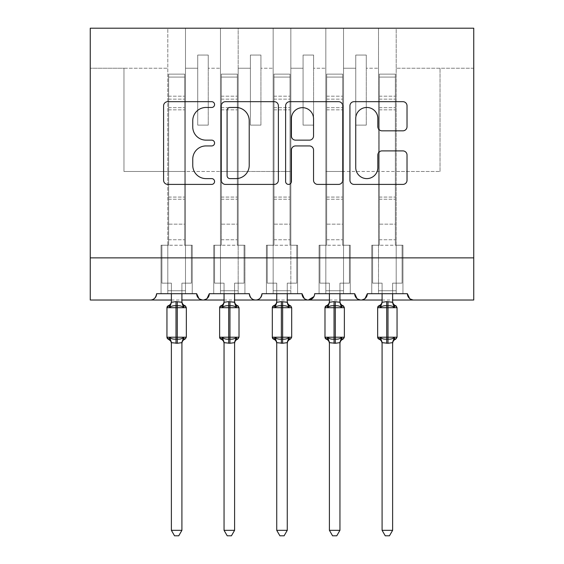 <?xml version="1.0" encoding="UTF-8"?>
<svg xmlns="http://www.w3.org/2000/svg" width="564" height="564" viewBox="0 0 564 564"><rect width="100%" height="100%" fill="white"/><g stroke="black" fill="none" stroke-linecap="round" stroke-linejoin="round"><path stroke-width="0.42" stroke-dasharray="2.82 2.11" d="M214.574 104.566A2.898 2.898 0 0 0 211.676 101.675L167.727 101.675A4.138 4.138 0 0 0 163.595 105.806L163.595 180.268A4.138 4.138 0 0 0 167.727 184.4L211.676 184.4A2.898 2.898 0 0 0 214.574 181.509A2.898 2.898 0 0 0 211.676 178.612L205.994 178.612A13.24 13.24 0 0 1 192.754 165.372L192.754 159.168A13.24 13.24 0 0 1 205.994 145.935L211.676 145.935A2.898 2.898 0 0 0 214.574 143.037A2.898 2.898 0 0 0 211.676 140.14L205.994 140.14A13.24 13.24 0 0 1 192.754 126.907L192.754 120.703A13.24 13.24 0 0 1 205.994 107.463L211.676 107.463A2.898 2.898 0 0 0 214.574 104.566M413.694 300.013L473.746 300.013L473.746 28.2L90.254 28.2L167.797 28.2L167.797 293.696L156.63 293.696L167.797 293.696L167.797 28.2L167.797 245.234L161.05 245.234L167.797 245.234L161.05 245.234L167.797 245.234L167.797 293.696L167.797 28.2L343.525 28.2L325.83 28.2L325.83 293.696L325.83 28.2L325.83 245.234L319.083 245.234L325.83 245.234L319.083 245.234L325.83 245.234L325.83 28.2L290.848 28.2L290.848 245.234L297.595 245.234L290.848 245.234L297.595 245.234L297.595 293.696L297.595 245.234L297.595 293.696L297.595 245.234L290.848 245.234L290.848 28.2L273.152 28.2L273.152 293.696L273.152 28.2L273.152 245.234L266.405 245.234L273.152 245.234L266.405 245.234L273.152 245.234L273.152 28.2L238.17 28.2L238.17 245.234L244.917 245.234L238.17 245.234L244.917 245.234L244.917 293.696L244.917 245.234L244.917 293.696L244.917 245.234L238.17 245.234L238.17 28.2L220.475 28.2L220.475 293.696L220.475 28.2L220.475 245.234L213.728 245.234L220.475 245.234L213.728 245.234L220.475 245.234L220.475 28.2L185.493 28.2L185.493 245.234L192.239 245.234L185.493 245.234L192.239 245.234L192.239 293.696L192.239 245.234L192.239 293.696L192.239 245.234L185.493 245.234L185.493 293.696L185.493 28.2L185.493 293.696L192.239 293.696L161.05 293.696L161.05 245.234L161.05 293.696L161.05 245.234L161.05 293.696L196.66 293.696A6.324 6.324 0 0 0 202.984 300.013A6.324 6.324 0 0 0 209.307 293.696L220.475 293.696L220.475 245.234L220.475 293.696L209.307 293.696L249.337 293.696L238.17 293.696L238.17 171.484L238.17 293.696L244.917 293.696L213.728 293.696L213.728 245.234L213.728 293.696L213.728 245.234L213.728 293.696L249.337 293.696A6.324 6.324 0 0 0 255.661 300.013A6.324 6.324 0 0 0 261.985 293.696L273.152 293.696L273.152 245.234L273.152 293.696L261.985 293.696L302.015 293.696L290.848 293.696L290.848 171.484L290.848 293.696L297.595 293.696L266.405 293.696L266.405 245.234L266.405 293.696L266.405 245.234L266.405 293.696L302.015 293.696A6.324 6.324 0 0 0 308.339 300.013A6.324 6.324 0 0 0 314.663 293.696L325.83 293.696L325.83 245.234L325.83 293.696L314.663 293.696L354.693 293.696L343.525 293.696L343.525 28.2L343.525 245.234L350.272 245.234L343.525 245.234L350.272 245.234L350.272 293.696L350.272 245.234L350.272 293.696L350.272 245.234L343.525 245.234L343.525 293.696L350.272 293.696L319.083 293.696L319.083 245.234L319.083 293.696L319.083 245.234L319.083 293.696L350.272 293.696L343.525 293.696L343.525 28.2L473.746 28.2L473.746 68.237L473.746 28.2L396.203 28.2L396.203 245.234L402.95 245.234L396.203 245.234L402.95 245.234L402.95 293.696L402.95 245.234L402.95 293.696L402.95 245.234L396.203 245.234L396.203 293.696L396.203 171.484L396.203 293.696L402.95 293.696L371.761 293.696L402.95 293.696L396.203 293.696L396.203 28.2L378.507 28.2L378.507 245.234L371.761 245.234L378.507 245.234L371.761 245.234L371.761 293.696L371.761 245.234L371.761 293.696L371.761 245.234L378.507 245.234L378.507 293.696L367.34 293.696L378.507 293.696L378.507 28.2L378.507 293.696L371.761 293.696L378.507 293.696L378.507 28.2L343.525 28.2L343.525 293.696L354.693 293.696A6.324 6.324 0 0 0 361.016 300.013A6.324 6.324 0 0 0 367.34 293.696L407.37 293.696A6.324 6.324 0 0 0 413.694 300.013L409.683 298.582M396.203 293.696L407.37 293.696L396.203 293.696M396.203 171.484L396.203 68.237L396.203 171.484L440.033 171.484L343.525 171.484L396.203 171.484M365.028 298.582L361.016 300.013L357.005 298.582M313.979 296.551L314.663 293.696C313.803 298.025 311.695 300.133 308.339 300.013L304.327 298.582M290.848 171.484L290.848 68.237L290.848 171.484L238.17 171.484L238.17 68.237L238.17 171.484L290.848 171.484M261.985 293.696C261.125 298.025 259.017 300.133 255.661 300.013C252.305 300.133 250.197 298.025 249.337 293.696M206.995 298.582L202.984 300.013L198.972 298.582M185.493 171.484L185.493 28.2L90.254 28.2L90.254 300.013L150.306 300.013A6.324 6.324 0 0 0 156.63 293.696L196.66 293.696L185.493 293.696L185.493 171.484L220.475 171.484L123.967 171.484L123.967 68.237L90.254 68.237L167.797 68.237L123.967 68.237L123.967 171.484L185.493 171.484M473.746 257.875L90.254 257.875M366.283 55.06L366.283 68.237L366.283 55.06L355.75 55.06L366.283 55.06L366.283 125.123L366.283 68.237L378.507 68.237L366.283 68.237L366.283 125.123L355.75 125.123L366.283 125.123L355.75 125.123L355.75 55.06L355.75 68.237L343.525 68.237L355.75 68.237L355.75 125.123L355.75 55.06L355.75 125.123L366.283 125.123L366.283 55.06M313.605 55.06L313.605 68.237L313.605 55.06L303.072 55.06L313.605 55.06L313.605 125.123L313.605 68.237L325.83 68.237L313.605 68.237L313.605 125.123L303.072 125.123L313.605 125.123L303.072 125.123L303.072 55.06L303.072 68.237L290.848 68.237L303.072 68.237L303.072 125.123L303.072 55.06L303.072 125.123L313.605 125.123L313.605 55.06M260.928 55.06L260.928 68.237L260.928 55.06L250.395 55.06L260.928 55.06L260.928 125.123L260.928 68.237L273.152 68.237L260.928 68.237L260.928 125.123L250.395 125.123L260.928 125.123L250.395 125.123L250.395 55.06L250.395 68.237L238.17 68.237L250.395 68.237L250.395 125.123L250.395 55.06L250.395 125.123L260.928 125.123L260.928 55.06M208.25 55.06L208.25 68.237L208.25 55.06L197.717 55.06L208.25 55.06L208.25 125.123L208.25 68.237L220.475 68.237L208.25 68.237L208.25 125.123L197.717 125.123L208.25 125.123L197.717 125.123L197.717 55.06L197.717 68.237L185.493 68.237L197.717 68.237L197.717 125.123L197.717 55.06L197.717 125.123L208.25 125.123L208.25 55.06M473.746 68.237L396.203 68.237L473.746 68.237M325.83 171.484L343.525 171.484L325.83 171.484M220.475 171.484L238.17 171.484L220.475 171.484M440.033 171.484L440.033 68.237L440.033 171.484M278.383 180.268L278.383 105.806A4.138 4.138 0 0 0 274.245 101.675L225.431 101.675A4.138 4.138 0 0 0 221.299 105.806L221.299 180.268A4.138 4.138 0 0 0 225.431 184.4L274.245 184.4A4.138 4.138 0 0 0 278.383 180.268M229.985 107.463A2.898 2.898 0 0 0 227.088 110.361L227.088 175.714A2.898 2.898 0 0 0 229.985 178.612L235.985 178.612A13.24 13.24 0 0 0 249.217 165.372L249.217 120.703A13.24 13.24 0 0 0 235.985 107.463L229.985 107.463M289.755 101.675L338.569 101.675A4.138 4.138 0 0 1 342.7 105.806L342.7 180.268A4.138 4.138 0 0 1 338.569 184.4L317.68 184.4A4.138 4.138 0 0 1 313.542 180.268L313.542 150.066A4.138 4.138 0 0 0 309.403 145.935L295.55 145.935A4.138 4.138 0 0 0 291.412 150.066L291.412 181.509A2.898 2.898 0 0 1 288.514 184.4A2.898 2.898 0 0 1 285.617 181.509L285.617 105.806A4.138 4.138 0 0 1 289.755 101.675M313.542 118.736A11.068 11.068 0 0 0 302.473 107.668A11.068 11.068 0 0 0 291.412 118.736L291.412 136.002A4.138 4.138 0 0 0 295.55 140.14L309.403 140.14A4.138 4.138 0 0 0 313.542 136.002L313.542 118.736M381.997 130.834L402.886 130.834A4.138 4.138 0 0 0 407.025 126.696L407.025 105.806A4.138 4.138 0 0 0 402.886 101.675L354.079 101.675A4.138 4.138 0 0 0 349.941 105.806L349.941 180.268A4.138 4.138 0 0 0 354.079 184.4L402.886 184.4A4.138 4.138 0 0 0 407.025 180.268L407.025 155.029A4.138 4.138 0 0 0 402.886 150.898L381.997 150.898A4.138 4.138 0 0 0 377.866 155.029L377.866 167.543A11.068 11.068 0 0 1 366.797 178.612A11.068 11.068 0 0 1 355.736 167.543L355.736 118.525A11.068 11.068 0 0 1 366.797 107.463A11.068 11.068 0 0 1 377.866 118.525L377.866 126.696A4.138 4.138 0 0 0 381.997 130.834M184.35 305.942L184.957 305.73L183.441 307.295L184.35 305.942A4.639 4.42 180 0 1 181.911 302.05L177.279 301.641L181.918 302.269L177.279 301.641L171.378 302.05L169.849 307.295L168.946 305.942L169.849 307.295C171.569 306.005 173.62 305.512 176.01 305.815C173.62 305.512 171.569 306.005 169.849 307.295C171.569 306.005 173.62 305.512 176.01 305.815L177.279 305.815C179.669 305.512 181.721 306.005 183.441 307.295C181.721 306.005 179.669 305.512 177.279 305.815C179.669 305.512 181.721 306.005 183.441 307.295L181.918 302.269L183.441 307.295L184.35 305.942A4.639 4.42 -0 0 1 181.911 302.05A4.639 4.42 -0 0 0 184.35 305.942M185.563 306.076A2.108 2.108 0 0 1 186.339 307.704L166.951 307.704L177.279 307.704L177.279 305.815L177.279 339.098C179.669 339.401 181.721 338.908 183.441 337.617C181.721 338.908 179.669 339.401 177.279 339.098L176.01 339.098C173.62 339.401 171.569 338.908 169.849 337.617L168.946 338.971L169.849 337.617C171.569 338.908 173.62 339.401 176.01 339.098C173.62 339.401 171.569 338.908 169.849 337.617L171.378 342.863L176.01 343.272L171.371 342.644L169.849 337.617L168.946 338.971L167.727 338.837M181.911 530.322L181.911 342.863A4.639 4.42 -0 0 1 184.35 338.971L183.441 337.617L181.918 342.644L177.279 343.272L181.918 342.644L181.911 530.322L171.378 530.322L174.537 535.8L171.378 530.322L174.537 535.8L178.753 535.8L181.911 530.322L178.753 535.8L174.537 535.8L178.753 535.8L181.911 530.322L171.378 530.322L181.911 530.322L181.911 342.834L183.441 337.617C181.721 338.908 179.669 339.401 177.279 339.098L177.279 337.209L166.951 337.209L186.339 337.209A2.108 2.108 0 0 1 184.957 339.183L183.441 337.617L184.957 339.183M181.911 293.696L181.911 283.156L181.911 302.078L181.911 283.156L191.393 283.156L191.393 245.234L191.393 283.156L181.911 283.156L191.393 283.156L191.393 245.234L184.654 245.234L184.654 224.162L184.654 245.234L161.896 245.234L168.636 245.234L168.636 224.162L168.636 245.234L161.896 245.234L191.393 245.234L184.654 245.234L191.393 245.234L191.393 283.156L181.911 283.156L181.911 302.05M171.378 530.322L171.371 342.644L176.01 343.272L181.911 342.863A4.639 4.42 180 0 1 184.35 338.971A4.639 4.42 180 0 0 181.911 342.863M171.378 293.696L171.378 283.156L161.896 283.156L161.896 245.234L161.896 283.156L171.378 283.156L171.378 302.078L171.378 283.156L161.896 283.156L171.378 283.156L171.371 302.269L169.849 307.295L171.371 302.269M168.636 224.162L168.636 74.138L184.654 74.138L184.654 224.162L184.654 74.138L168.636 74.138L168.636 77.085L184.654 77.085L168.636 77.085L168.636 245.234L168.636 74.138L168.636 224.162L184.654 224.162L184.654 245.234L184.654 74.138L184.654 224.162L168.636 224.162M161.896 245.234L161.896 283.156L161.896 245.234M167.727 306.076L168.946 305.942L169.849 307.295M182.581 304.92L183.441 307.295M171.371 342.644L169.849 337.617M181.918 342.644L183.441 337.617M237.028 305.942L237.634 305.73L236.119 307.295L237.028 305.942A4.639 4.42 180 0 1 234.589 302.05L229.957 301.641L234.596 302.269L229.957 301.641L224.056 302.05L222.526 307.295L221.624 305.942L222.526 307.295C224.246 306.005 226.298 305.512 228.688 305.815C226.298 305.512 224.246 306.005 222.526 307.295C224.246 306.005 226.298 305.512 228.688 305.815L229.957 305.815C232.347 305.512 234.398 306.005 236.119 307.295C234.398 306.005 232.347 305.512 229.957 305.815C232.347 305.512 234.398 306.005 236.119 307.295L234.596 302.269L236.119 307.295L237.028 305.942A4.639 4.42 -0 0 1 234.589 302.05A4.639 4.42 -0 0 0 237.028 305.942M238.241 306.076A2.108 2.108 0 0 1 239.016 307.704L219.629 307.704L229.957 307.704L229.957 305.815L229.957 339.098C232.347 339.401 234.398 338.908 236.119 337.617C234.398 338.908 232.347 339.401 229.957 339.098L228.688 339.098C226.298 339.401 224.246 338.908 222.526 337.617L221.624 338.971L222.526 337.617C224.246 338.908 226.298 339.401 228.688 339.098C226.298 339.401 224.246 338.908 222.526 337.617L224.056 342.863L228.688 343.272L224.049 342.644L222.526 337.617L221.624 338.971L220.404 338.837M234.589 530.322L234.589 342.863A4.639 4.42 -0 0 1 237.028 338.971L236.119 337.617L234.596 342.644L229.957 343.272L234.596 342.644L234.589 530.322L224.056 530.322L227.214 535.8L224.056 530.322L227.214 535.8L231.43 535.8L234.589 530.322L231.43 535.8L227.214 535.8L231.43 535.8L234.589 530.322L224.056 530.322L234.589 530.322L234.589 342.834L236.119 337.617C234.398 338.908 232.347 339.401 229.957 339.098L229.957 337.209L219.629 337.209L239.016 337.209A2.108 2.108 0 0 1 237.634 339.183L236.119 337.617L237.634 339.183M234.589 293.696L234.589 283.156L234.589 302.078L234.589 283.156L244.071 283.156L244.071 245.234L244.071 283.156L234.589 283.156L244.071 283.156L244.071 245.234L237.331 245.234L237.331 224.162L237.331 245.234L214.574 245.234L221.314 245.234L221.314 224.162L221.314 245.234L214.574 245.234L244.071 245.234L237.331 245.234L244.071 245.234L244.071 283.156L234.589 283.156L234.589 302.05M224.056 530.322L224.049 342.644L228.688 343.272L234.589 342.863A4.639 4.42 180 0 1 237.028 338.971A4.639 4.42 180 0 0 234.589 342.863M224.056 293.696L224.056 283.156L214.574 283.156L214.574 245.234L214.574 283.156L224.056 283.156L224.056 302.078L224.056 283.156L214.574 283.156L224.056 283.156L224.049 302.269L222.526 307.295L224.049 302.269M221.314 224.162L221.314 74.138L237.331 74.138L237.331 224.162L237.331 74.138L221.314 74.138L221.314 77.085L237.331 77.085L221.314 77.085L221.314 245.234L221.314 74.138L221.314 224.162L237.331 224.162L237.331 245.234L237.331 74.138L237.331 224.162L221.314 224.162M289.706 305.942L290.312 305.73L288.796 307.295L289.706 305.942A4.639 4.42 180 0 1 287.266 302.05L282.634 301.641L287.273 302.269L282.634 301.641L276.734 302.05L275.204 307.295L274.294 305.942L275.204 307.295C276.924 306.005 278.976 305.512 281.365 305.815C278.976 305.512 276.924 306.005 275.204 307.295C276.924 306.005 278.976 305.512 281.365 305.815L282.634 305.815C285.024 305.512 287.076 306.005 288.796 307.295C287.076 306.005 285.024 305.512 282.634 305.815C285.024 305.512 287.076 306.005 288.796 307.295L287.273 302.269L288.796 307.295L289.706 305.942A4.639 4.42 -0 0 1 287.266 302.05A4.639 4.42 -0 0 0 289.706 305.942M290.918 306.076A2.108 2.108 0 0 1 291.694 307.704L272.306 307.704L282.634 307.704L282.634 305.815L282.634 339.098C285.024 339.401 287.076 338.908 288.796 337.617C287.076 338.908 285.024 339.401 282.634 339.098L281.365 339.098C278.976 339.401 276.924 338.908 275.204 337.617L274.294 338.971L275.204 337.617C276.924 338.908 278.976 339.401 281.365 339.098C278.976 339.401 276.924 338.908 275.204 337.617L276.734 342.863L281.365 343.272L276.727 342.644L275.204 337.617L274.294 338.971L273.082 338.837M287.266 530.322L287.266 342.863A4.639 4.42 -0 0 1 289.706 338.971L288.796 337.617L287.273 342.644L282.634 343.272L287.273 342.644L287.266 530.322L276.734 530.322L279.892 535.8L276.734 530.322L279.892 535.8L284.108 535.8L287.266 530.322L284.108 535.8L279.892 535.8L284.108 535.8L287.266 530.322L276.734 530.322L287.266 530.322L287.266 342.834L288.796 337.617C287.076 338.908 285.024 339.401 282.634 339.098L282.634 337.209L272.306 337.209L291.694 337.209A2.108 2.108 0 0 1 290.312 339.183L288.796 337.617L290.312 339.183M287.266 293.696L287.266 283.156L287.266 302.078L287.266 283.156L296.749 283.156L296.749 245.234L296.749 283.156L287.266 283.156L296.749 283.156L296.749 245.234L290.009 245.234L290.009 224.162L290.009 245.234L267.251 245.234L273.991 245.234L273.991 224.162L273.991 245.234L267.251 245.234L296.749 245.234L290.009 245.234L296.749 245.234L296.749 283.156L287.266 283.156L287.266 302.05M276.734 530.322L276.727 342.644L281.365 343.272L287.266 342.863A4.639 4.42 180 0 1 289.706 338.971A4.639 4.42 180 0 0 287.266 342.863M276.734 293.696L276.734 283.156L267.251 283.156L267.251 245.234L267.251 283.156L276.734 283.156L276.734 302.078L276.734 283.156L267.251 283.156L276.734 283.156L276.727 302.269L275.204 307.295L276.727 302.269M273.991 224.162L273.991 74.138L290.009 74.138L290.009 224.162L290.009 74.138L273.991 74.138L273.991 77.085L290.009 77.085L273.991 77.085L273.991 245.234L273.991 74.138L273.991 224.162L290.009 224.162L290.009 245.234L290.009 74.138L290.009 224.162L273.991 224.162M342.376 305.942L342.99 305.73L341.474 307.295L342.376 305.942A4.639 4.42 180 0 1 339.944 302.05L335.312 301.641L339.951 302.269L335.312 301.641L329.411 302.05L327.881 307.295L326.972 305.942L327.881 307.295C329.602 306.005 331.653 305.512 334.043 305.815C331.653 305.512 329.602 306.005 327.881 307.295C329.602 306.005 331.653 305.512 334.043 305.815L335.312 305.815C337.702 305.512 339.754 306.005 341.474 307.295C339.754 306.005 337.702 305.512 335.312 305.815C337.702 305.512 339.754 306.005 341.474 307.295L339.951 302.269L341.474 307.295L342.376 305.942A4.639 4.42 -0 0 1 339.944 302.05A4.639 4.42 -0 0 0 342.376 305.942M343.596 306.076A2.108 2.108 0 0 1 344.371 307.704L324.984 307.704L335.312 307.704L335.312 305.815L335.312 339.098C337.702 339.401 339.754 338.908 341.474 337.617C339.754 338.908 337.702 339.401 335.312 339.098L334.043 339.098C331.653 339.401 329.602 338.908 327.881 337.617L326.972 338.971L327.881 337.617C329.602 338.908 331.653 339.401 334.043 339.098C331.653 339.401 329.602 338.908 327.881 337.617L329.411 342.863L334.043 343.272L329.404 342.644L327.881 337.617L326.972 338.971L325.759 338.837M339.944 530.322L339.944 342.863A4.639 4.42 -0 0 1 342.376 338.971L341.474 337.617L339.951 342.644L335.312 343.272L339.951 342.644L339.944 530.322L329.411 530.322L332.57 535.8L329.411 530.322L332.57 535.8L336.786 535.8L339.944 530.322L336.786 535.8L332.57 535.8L336.786 535.8L339.944 530.322L329.411 530.322L339.944 530.322L339.944 342.834L341.474 337.617C339.754 338.908 337.702 339.401 335.312 339.098L335.312 337.209L324.984 337.209L344.371 337.209A2.108 2.108 0 0 1 342.99 339.183L341.474 337.617L342.99 339.183M339.944 293.696L339.944 283.156L339.944 302.078L339.944 283.156L349.426 283.156L349.426 245.234L349.426 283.156L339.944 283.156L349.426 283.156L349.426 245.234L342.686 245.234L342.686 224.162L342.686 245.234L319.929 245.234L326.669 245.234L326.669 224.162L326.669 245.234L319.929 245.234L349.426 245.234L342.686 245.234L349.426 245.234L349.426 283.156L339.944 283.156L339.944 302.05M329.411 530.322L329.404 342.644L334.043 343.272L339.944 342.863A4.639 4.42 180 0 1 342.376 338.971A4.639 4.42 180 0 0 339.944 342.863M329.411 293.696L329.411 283.156L319.929 283.156L319.929 245.234L319.929 283.156L329.411 283.156L329.411 302.078L329.411 283.156L319.929 283.156L329.411 283.156L329.404 302.269L327.881 307.295L329.404 302.269M326.669 224.162L326.669 74.138L342.686 74.138L342.686 224.162L342.686 74.138L326.669 74.138L326.669 77.085L342.686 77.085L326.669 77.085L326.669 245.234L326.669 74.138L326.669 224.162L342.686 224.162L342.686 245.234L342.686 74.138L342.686 224.162L326.669 224.162M395.054 305.942L395.667 305.73L394.151 307.295L395.054 305.942A4.639 4.42 180 0 1 392.622 302.05L387.99 301.641L392.629 302.269L387.99 301.641L382.089 302.05L380.559 307.295L379.65 305.942L380.559 307.295C382.279 306.005 384.331 305.512 386.721 305.815C384.331 305.512 382.279 306.005 380.559 307.295C382.279 306.005 384.331 305.512 386.721 305.815L387.99 305.815C390.38 305.512 392.431 306.005 394.151 307.295C392.431 306.005 390.38 305.512 387.99 305.815C390.38 305.512 392.431 306.005 394.151 307.295L392.629 302.269L394.151 307.295L395.054 305.942A4.639 4.42 -0 0 1 392.622 302.05A4.639 4.42 -0 0 0 395.054 305.942M396.273 306.076A2.108 2.108 0 0 1 397.049 307.704L377.661 307.704L387.99 307.704L387.99 305.815L387.99 339.098C390.38 339.401 392.431 338.908 394.151 337.617C392.431 338.908 390.38 339.401 387.99 339.098L386.721 339.098C384.331 339.401 382.279 338.908 380.559 337.617L379.65 338.971L380.559 337.617C382.279 338.908 384.331 339.401 386.721 339.098C384.331 339.401 382.279 338.908 380.559 337.617L382.089 342.863L386.721 343.272L382.082 342.644L380.559 337.617L379.65 338.971L378.437 338.837M392.622 530.322L392.622 342.863A4.639 4.42 -0 0 1 395.054 338.971L394.151 337.617L392.629 342.644L387.99 343.272L392.629 342.644L392.622 530.322L382.089 530.322L385.247 535.8L382.089 530.322L385.247 535.8L389.463 535.8L392.622 530.322L389.463 535.8L385.247 535.8L389.463 535.8L392.622 530.322L382.089 530.322L392.622 530.322L392.622 342.834L394.151 337.617C392.431 338.908 390.38 339.401 387.99 339.098L387.99 337.209L377.661 337.209L397.049 337.209A2.108 2.108 0 0 1 395.667 339.183L394.151 337.617L395.667 339.183M392.622 293.696L392.622 283.156L392.622 302.078L392.622 283.156L402.104 283.156L402.104 245.234L402.104 283.156L392.622 283.156L402.104 283.156L402.104 245.234L395.364 245.234L395.364 224.162L395.364 245.234L372.607 245.234L379.346 245.234L379.346 224.162L379.346 245.234L372.607 245.234L402.104 245.234L395.364 245.234L402.104 245.234L402.104 283.156L392.622 283.156L392.622 302.05M382.089 530.322L382.082 342.644L386.721 343.272L392.622 342.863A4.639 4.42 180 0 1 395.054 338.971A4.639 4.42 180 0 0 392.622 342.863M382.089 293.696L382.089 283.156L372.607 283.156L372.607 245.234L372.607 283.156L382.089 283.156L382.089 302.078L382.089 283.156L372.607 283.156L382.089 283.156L382.082 302.269L380.559 307.295L382.082 302.269M379.346 224.162L379.346 74.138L395.364 74.138L395.364 224.162L395.364 74.138L379.346 74.138L379.346 77.085L395.364 77.085L379.346 77.085L379.346 245.234L379.346 74.138L379.346 224.162L395.364 224.162L395.364 245.234L395.364 74.138L395.364 224.162L379.346 224.162M214.574 245.234L214.574 283.156L214.574 245.234M220.404 306.076L221.624 305.942L222.526 307.295M235.258 304.92L236.119 307.295M224.049 342.644L222.526 337.617M234.596 342.644L236.119 337.617M267.251 245.234L267.251 283.156L267.251 245.234M273.082 306.076L274.294 305.942L275.204 307.295M287.936 304.92L288.796 307.295M276.727 342.644L275.204 337.617M287.273 342.644L288.796 337.617M319.929 245.234L319.929 283.156L319.929 245.234M325.759 306.076L326.972 305.942L327.881 307.295M340.614 304.92L341.474 307.295M329.404 342.644L327.881 337.617M339.951 342.644L341.474 337.617M372.607 245.234L372.607 283.156L372.607 245.234M378.437 306.076L379.65 305.942L380.559 307.295M393.291 304.92L394.151 307.295M382.082 342.644L380.559 337.617M392.629 342.644L394.151 337.617M167.797 290.742L185.493 290.742L167.797 290.742M220.475 290.742L238.17 290.742L220.475 290.742M273.152 290.742L290.848 290.742L273.152 290.742M325.83 290.742L343.525 290.742L325.83 290.742M378.507 290.742L396.203 290.742L378.507 290.742M167.071 337.892L166.951 337.209L176.01 337.209L176.01 339.098L177.279 339.098L176.01 339.098L176.01 301.641L177.279 301.641L177.279 343.272L176.01 343.272L176.01 305.815L176.01 307.704L177.279 307.704L177.279 337.209L176.01 337.209L176.01 307.704L166.951 307.704L167.071 307.02M177.279 301.641L177.279 305.815L176.01 305.815L177.279 305.815L177.279 301.641L176.01 301.641L176.01 305.815L176.01 301.641M171.378 302.05A4.639 4.42 180 0 1 168.946 305.942A4.639 4.42 -0 0 0 171.378 302.05A4.639 4.42 -0 0 1 168.946 305.942M176.01 343.272L176.01 339.098L176.01 343.272L177.279 343.272L177.279 339.098L177.279 343.272M168.946 338.971A4.639 4.42 -0 0 1 171.378 342.863A4.639 4.42 180 0 0 168.946 338.971A4.639 4.42 180 0 1 171.378 342.863M168.636 239.749L184.654 239.749L168.636 239.749M168.636 199.24L184.654 199.24L168.636 199.24M168.636 109.832L184.654 109.832L168.636 109.832M168.636 96.19L184.654 96.19L168.636 96.19M168.636 99.137L184.654 99.137L168.636 99.137M168.636 107.668L184.654 107.668L168.636 107.668M168.636 197.076L184.654 197.076L168.636 197.076M219.748 337.892L219.629 337.209L228.688 337.209L228.688 339.098L229.957 339.098L228.688 339.098L228.688 301.641L229.957 301.641L229.957 343.272L228.688 343.272L228.688 305.815L228.688 307.704L229.957 307.704L229.957 337.209L228.688 337.209L228.688 307.704L219.629 307.704L219.748 307.02M229.957 301.641L229.957 305.815L228.688 305.815L229.957 305.815L229.957 301.641L228.688 301.641L228.688 305.815L228.688 301.641M224.056 302.05A4.639 4.42 180 0 1 221.624 305.942A4.639 4.42 -0 0 0 224.056 302.05A4.639 4.42 -0 0 1 221.624 305.942M228.688 343.272L228.688 339.098L228.688 343.272L229.957 343.272L229.957 339.098L229.957 343.272M221.624 338.971A4.639 4.42 -0 0 1 224.056 342.863A4.639 4.42 180 0 0 221.624 338.971A4.639 4.42 180 0 1 224.056 342.863M221.314 239.749L237.331 239.749L221.314 239.749M221.314 199.24L237.331 199.24L221.314 199.24M221.314 109.832L237.331 109.832L221.314 109.832M221.314 96.19L237.331 96.19L221.314 96.19M221.314 99.137L237.331 99.137L221.314 99.137M221.314 107.668L237.331 107.668L221.314 107.668M221.314 197.076L237.331 197.076L221.314 197.076M272.426 337.892L272.306 337.209L281.365 337.209L281.365 339.098L282.634 339.098L281.365 339.098L281.365 301.641L282.634 301.641L282.634 343.272L281.365 343.272L281.365 305.815L281.365 307.704L282.634 307.704L282.634 337.209L281.365 337.209L281.365 307.704L272.306 307.704L272.426 307.02M282.634 301.641L282.634 305.815L281.365 305.815L282.634 305.815L282.634 301.641L281.365 301.641L281.365 305.815L281.365 301.641M276.734 302.05A4.639 4.42 180 0 1 274.294 305.942A4.639 4.42 -0 0 0 276.734 302.05A4.639 4.42 -0 0 1 274.294 305.942M281.365 343.272L281.365 339.098L281.365 343.272L282.634 343.272L282.634 339.098L282.634 343.272M274.294 338.971A4.639 4.42 -0 0 1 276.734 342.863A4.639 4.42 180 0 0 274.294 338.971A4.639 4.42 180 0 1 276.734 342.863M273.991 239.749L290.009 239.749L273.991 239.749M273.991 199.24L290.009 199.24L273.991 199.24M273.991 109.832L290.009 109.832L273.991 109.832M273.991 96.19L290.009 96.19L273.991 96.19M273.991 99.137L290.009 99.137L273.991 99.137M273.991 107.668L290.009 107.668L273.991 107.668M273.991 197.076L290.009 197.076L273.991 197.076M325.104 337.892L324.984 337.209L334.043 337.209L334.043 339.098L335.312 339.098L334.043 339.098L334.043 301.641L335.312 301.641L335.312 343.272L334.043 343.272L334.043 305.815L334.043 307.704L335.312 307.704L335.312 337.209L334.043 337.209L334.043 307.704L324.984 307.704L325.104 307.02M335.312 301.641L335.312 305.815L334.043 305.815L335.312 305.815L335.312 301.641L334.043 301.641L334.043 305.815L334.043 301.641M329.411 302.05A4.639 4.42 180 0 1 326.972 305.942A4.639 4.42 -0 0 0 329.411 302.05A4.639 4.42 -0 0 1 326.972 305.942M334.043 343.272L334.043 339.098L334.043 343.272L335.312 343.272L335.312 339.098L335.312 343.272M326.972 338.971A4.639 4.42 -0 0 1 329.411 342.863A4.639 4.42 180 0 0 326.972 338.971A4.639 4.42 180 0 1 329.411 342.863M326.669 239.749L342.686 239.749L326.669 239.749M326.669 199.24L342.686 199.24L326.669 199.24M326.669 109.832L342.686 109.832L326.669 109.832M326.669 96.19L342.686 96.19L326.669 96.19M326.669 99.137L342.686 99.137L326.669 99.137M326.669 107.668L342.686 107.668L326.669 107.668M326.669 197.076L342.686 197.076L326.669 197.076M377.781 337.892L377.661 337.209L386.721 337.209L386.721 339.098L387.99 339.098L386.721 339.098L386.721 301.641L387.99 301.641L387.99 343.272L386.721 343.272L386.721 305.815L386.721 307.704L387.99 307.704L387.99 337.209L386.721 337.209L386.721 307.704L377.661 307.704L377.781 307.02M387.99 301.641L387.99 305.815L386.721 305.815L387.99 305.815L387.99 301.641L386.721 301.641L386.721 305.815L386.721 301.641M382.089 302.05A4.639 4.42 180 0 1 379.65 305.942A4.639 4.42 -0 0 0 382.089 302.05A4.639 4.42 -0 0 1 379.65 305.942M386.721 343.272L386.721 339.098L386.721 343.272L387.99 343.272L387.99 339.098L387.99 343.272M379.65 338.971A4.639 4.42 -0 0 1 382.089 342.863A4.639 4.42 180 0 0 379.65 338.971A4.639 4.42 180 0 1 382.089 342.863M379.346 239.749L395.364 239.749L379.346 239.749M379.346 199.24L395.364 199.24L379.346 199.24M379.346 109.832L395.364 109.832L379.346 109.832M379.346 96.19L395.364 96.19L379.346 96.19M379.346 99.137L395.364 99.137L379.346 99.137M379.346 107.668L395.364 107.668L379.346 107.668M379.346 197.076L395.364 197.076L379.346 197.076M171.378 300.013L181.911 300.013M224.056 300.013L234.589 300.013M276.734 300.013L287.266 300.013M329.411 300.013L339.944 300.013M382.089 300.013L392.622 300.013M186.339 337.209L186.339 307.704M168.333 305.73C170.25 304.905 171.266 303.453 171.378 301.373M171.174 342.172L171.378 343.539M239.016 337.209L239.016 307.704M221.01 305.73C222.928 304.905 223.943 303.453 224.056 301.373M221.01 339.183C222.928 340.007 223.943 341.46 224.056 343.539M291.694 337.209L291.694 307.704M273.688 305.73C275.606 304.905 276.621 303.453 276.734 301.373M273.688 339.183C275.606 340.007 276.621 341.46 276.734 343.539M344.371 337.209L344.371 307.704M326.366 305.73C328.283 304.905 329.298 303.453 329.411 301.373M326.366 339.183C328.283 340.007 329.298 341.46 329.411 343.539M397.049 337.209L397.049 307.704M379.043 305.73C380.961 304.905 381.976 303.453 382.089 301.373M379.043 339.183C380.961 340.007 381.976 341.46 382.089 343.539"/><path stroke-width="0.85" d="M214.574 104.566A2.898 2.898 0 0 0 211.676 101.675L167.727 101.675A4.138 4.138 0 0 0 163.595 105.806L163.595 180.268A4.138 4.138 0 0 0 167.727 184.4L211.676 184.4A2.898 2.898 0 0 0 214.574 181.509A2.898 2.898 0 0 0 211.676 178.612L205.994 178.612A13.24 13.24 0 0 1 192.754 165.372L192.754 159.168A13.24 13.24 0 0 1 205.994 145.935L211.676 145.935A2.898 2.898 0 0 0 214.574 143.037A2.898 2.898 0 0 0 211.676 140.14L205.994 140.14A13.24 13.24 0 0 1 192.754 126.907L192.754 120.703A13.24 13.24 0 0 1 205.994 107.463L211.676 107.463A2.898 2.898 0 0 0 214.574 104.566M402.886 130.834A4.138 4.138 0 0 0 407.025 126.696L407.025 105.806A4.138 4.138 0 0 0 402.886 101.675L354.079 101.675A4.138 4.138 0 0 0 349.941 105.806L349.941 180.268A4.138 4.138 0 0 0 354.079 184.4L402.886 184.4A4.138 4.138 0 0 0 407.025 180.268L407.025 155.029A4.138 4.138 0 0 0 402.886 150.898L381.997 150.898A4.138 4.138 0 0 0 377.866 155.029L377.866 167.543A11.068 11.068 0 0 1 366.797 178.612A11.068 11.068 0 0 1 355.736 167.543L355.736 118.525A11.068 11.068 0 0 1 366.797 107.463A11.068 11.068 0 0 1 377.866 118.525L377.866 126.696A4.138 4.138 0 0 0 381.997 130.834L402.886 130.834M90.254 257.875L473.746 257.875L473.746 28.2L90.254 28.2L90.254 300.013L150.306 300.013C153.662 300.133 155.763 298.025 156.63 293.696L196.66 293.696L198.972 298.582M278.383 105.806A4.138 4.138 0 0 0 274.245 101.675L225.431 101.675A4.138 4.138 0 0 0 221.299 105.806L221.299 180.268A4.138 4.138 0 0 0 225.431 184.4L274.245 184.4A4.138 4.138 0 0 0 278.383 180.268L278.383 105.806M289.755 101.675L338.569 101.675A4.138 4.138 0 0 1 342.7 105.806L342.7 180.268A4.138 4.138 0 0 1 338.569 184.4L317.68 184.4A4.138 4.138 0 0 1 313.542 180.268L313.542 150.066A4.138 4.138 0 0 0 309.403 145.935L295.55 145.935A4.138 4.138 0 0 0 291.412 150.066L291.412 181.509A2.898 2.898 0 0 1 288.514 184.4A2.898 2.898 0 0 1 285.617 181.509L285.617 105.806A4.138 4.138 0 0 1 289.755 101.675M181.911 300.013L202.984 300.013C199.628 300.133 197.527 298.025 196.66 293.696A6.324 6.324 0 0 0 202.984 300.013A6.324 6.324 0 0 0 209.307 293.696L249.337 293.696A6.324 6.324 0 0 0 255.661 300.013A6.324 6.324 0 0 0 261.985 293.696L302.015 293.696A6.324 6.324 0 0 0 308.339 300.013A6.324 6.324 0 0 0 314.663 293.696L354.693 293.696A6.324 6.324 0 0 0 361.016 300.013A6.324 6.324 0 0 0 367.34 293.696L407.37 293.696L409.683 298.582M339.944 300.013L361.016 300.013C364.372 300.133 366.473 298.025 367.34 293.696L365.028 298.582M382.089 300.013L361.016 300.013C357.661 300.133 355.56 298.025 354.693 293.696L357.005 298.582M287.266 300.013L308.339 300.013C304.983 300.133 302.882 298.025 302.015 293.696L304.327 298.582M224.056 300.013L202.984 300.013C206.339 300.133 208.44 298.025 209.307 293.696L206.995 298.582M407.37 293.696A6.324 6.324 0 0 0 413.694 300.013C410.338 300.133 408.237 298.025 407.37 293.696M473.746 257.875L473.746 300.013L392.622 300.013M150.306 300.013C153.662 300.133 155.77 298.025 156.63 293.696A6.324 6.324 0 0 1 150.306 300.013L171.378 300.013M234.589 300.013L255.661 300.013C259.017 300.133 261.118 298.025 261.985 293.696M276.734 300.013L255.661 300.013C252.305 300.133 250.204 298.025 249.337 293.696M329.411 300.013L308.339 300.013L313.979 296.551M229.985 107.463A2.898 2.898 0 0 0 227.088 110.361L227.088 175.714A2.898 2.898 0 0 0 229.985 178.612L235.985 178.612A13.24 13.24 0 0 0 249.217 165.372L249.217 120.703A13.24 13.24 0 0 0 235.985 107.463L229.985 107.463M313.542 118.736A11.068 11.068 0 0 0 302.473 107.668A11.068 11.068 0 0 0 291.412 118.736L291.412 136.002A4.138 4.138 0 0 0 295.55 140.14L309.403 140.14A4.138 4.138 0 0 0 313.542 136.002L313.542 118.736M181.911 302.05A4.639 4.42 180 0 0 184.35 305.942L183.441 307.295C181.721 306.005 179.669 305.512 177.279 305.815L176.01 305.815C173.62 305.512 171.569 306.005 169.849 307.295L168.333 305.73A2.108 2.108 0 0 0 166.951 307.704L166.951 337.209A2.108 2.108 0 0 0 168.333 339.183L166.951 337.209L186.339 337.209L186.339 307.704L184.957 305.73C183.039 304.905 182.024 303.453 181.911 301.373C182.024 303.453 183.039 304.905 184.957 305.73A2.108 2.108 0 0 1 185.563 306.076M181.911 342.863L181.911 342.863A4.639 4.42 0 0 1 184.35 338.971L183.441 337.617L181.918 342.644L177.279 343.272L171.371 342.644L171.378 530.322L181.911 530.322L181.918 342.644M171.378 302.05L171.378 302.05A4.639 4.42 180 0 1 168.946 305.942M171.378 293.696L171.371 302.269L176.01 301.641L181.918 302.269L181.911 293.696M171.174 342.172L170.54 340.882L168.333 339.183L169.849 337.617C171.569 338.908 173.62 339.401 176.01 339.098L177.279 339.098C179.669 339.401 181.721 338.908 183.441 337.617M171.378 342.863L171.378 342.863A4.639 4.42 -0 0 0 168.946 338.971M183.441 307.295L181.911 302.078M169.849 307.295L171.371 302.269M181.918 302.269L182.581 304.92M169.849 337.617L171.371 342.644M181.911 530.322L178.753 535.8L174.537 535.8L171.378 530.322M234.589 302.05L234.589 302.05A4.639 4.42 180 0 0 237.028 305.942L236.119 307.295C234.398 306.005 232.347 305.512 229.957 305.815L228.688 305.815C226.298 305.512 224.246 306.005 222.526 307.295L221.01 305.73A2.108 2.108 0 0 0 219.629 307.704L219.629 337.209A2.108 2.108 0 0 0 221.01 339.183L219.629 337.209L239.016 337.209L239.016 307.704L237.634 305.73C235.717 304.905 234.702 303.453 234.589 301.373C234.702 303.453 235.717 304.905 237.634 305.73A2.108 2.108 0 0 1 238.241 306.076M234.589 342.863L234.589 342.863A4.639 4.42 0 0 1 237.028 338.971L236.119 337.617L234.596 342.644L229.957 343.272L224.049 342.644L224.056 530.322L234.589 530.322L234.596 342.644M224.056 302.05L224.056 302.05A4.639 4.42 180 0 1 221.624 305.942M224.056 293.696L224.049 302.269L228.688 301.641L234.596 302.269L234.589 293.696M287.266 302.05A4.639 4.42 180 0 0 289.706 305.942L288.796 307.295C287.076 306.005 285.024 305.512 282.634 305.815L281.365 305.815C278.976 305.512 276.924 306.005 275.204 307.295L273.688 305.73A2.108 2.108 0 0 0 272.306 307.704L272.306 337.209A2.108 2.108 0 0 0 273.688 339.183L272.306 337.209L291.694 337.209L291.694 307.704L290.312 305.73C288.394 304.905 287.379 303.453 287.266 301.373C287.379 303.453 288.394 304.905 290.312 305.73A2.108 2.108 0 0 1 290.918 306.076M287.266 342.863L287.266 342.863A4.639 4.42 0 0 1 289.706 338.971L288.796 337.617L287.273 342.644L282.634 343.272L276.727 342.644L276.734 530.322L287.266 530.322L287.273 342.644M276.734 302.05L276.734 302.05A4.639 4.42 180 0 1 274.294 305.942M276.734 293.696L276.727 302.269L281.365 301.641L287.273 302.269L287.266 293.696M339.944 302.05A4.639 4.42 180 0 0 342.376 305.942L341.474 307.295C339.754 306.005 337.702 305.512 335.312 305.815L334.043 305.815C331.653 305.512 329.602 306.005 327.881 307.295L326.366 305.73A2.108 2.108 0 0 0 324.984 307.704L324.984 337.209A2.108 2.108 0 0 0 326.366 339.183L324.984 337.209L344.371 337.209L344.371 307.704L342.99 305.73C341.072 304.905 340.057 303.453 339.944 301.373C340.057 303.453 341.072 304.905 342.99 305.73A2.108 2.108 0 0 1 343.596 306.076M339.944 342.863L339.944 342.863A4.639 4.42 0 0 1 342.376 338.971L341.474 337.617L339.951 342.644L335.312 343.272L329.404 342.644L329.411 530.322L339.944 530.322L339.951 342.644M329.411 302.05L329.411 302.05A4.639 4.42 180 0 1 326.972 305.942M329.411 293.696L329.404 302.269L334.043 301.641L339.951 302.269L339.944 293.696M392.622 302.05L392.622 302.05A4.639 4.42 180 0 0 395.054 305.942L394.151 307.295C392.431 306.005 390.38 305.512 387.99 305.815L386.721 305.815C384.331 305.512 382.279 306.005 380.559 307.295L379.043 305.73A2.108 2.108 0 0 0 377.661 307.704L377.661 337.209A2.108 2.108 0 0 0 379.043 339.183L377.661 337.209L397.049 337.209L397.049 307.704L395.667 305.73C393.75 304.905 392.734 303.453 392.622 301.373C392.734 303.453 393.75 304.905 395.667 305.73A2.108 2.108 0 0 1 396.273 306.076M392.622 342.863L392.622 342.863A4.639 4.42 0 0 1 395.054 338.971L394.151 337.617L392.629 342.644L387.99 343.272L382.082 342.644L382.089 530.322L392.622 530.322L392.629 342.644M382.089 302.05L382.089 302.05A4.639 4.42 180 0 1 379.65 305.942M382.089 293.696L382.082 302.269L386.721 301.641L392.629 302.269L392.622 293.696M224.056 343.539C223.943 341.46 222.928 340.007 221.01 339.183L222.526 337.617C224.246 338.908 226.298 339.401 228.688 339.098L229.957 339.098C232.347 339.401 234.398 338.908 236.119 337.617M224.056 342.863L224.056 342.863A4.639 4.42 -0 0 0 221.624 338.971M236.119 307.295L234.589 302.078M222.526 307.295L224.049 302.269M234.596 302.269L235.258 304.92M222.526 337.617L224.049 342.644M234.589 530.322L231.43 535.8L227.214 535.8L224.056 530.322M276.734 343.539C276.621 341.46 275.606 340.007 273.688 339.183L275.204 337.617C276.924 338.908 278.976 339.401 281.365 339.098L282.634 339.098C285.024 339.401 287.076 338.908 288.796 337.617M276.734 342.863L276.734 342.863A4.639 4.42 -0 0 0 274.294 338.971M288.796 307.295L287.266 302.078M275.204 307.295L276.727 302.269M287.273 302.269L287.936 304.92M275.204 337.617L276.727 342.644M287.266 530.322L284.108 535.8L279.892 535.8L276.734 530.322M329.411 343.539C329.298 341.46 328.283 340.007 326.366 339.183L327.881 337.617C329.602 338.908 331.653 339.401 334.043 339.098L335.312 339.098C337.702 339.401 339.754 338.908 341.474 337.617M329.411 342.863L329.411 342.863A4.639 4.42 -0 0 0 326.972 338.971M341.474 307.295L339.944 302.078M327.881 307.295L329.404 302.269M339.951 302.269L340.614 304.92M327.881 337.617L329.404 342.644M339.944 530.322L336.786 535.8L332.57 535.8L329.411 530.322M382.089 343.539C381.976 341.46 380.961 340.007 379.043 339.183L380.559 337.617C382.279 338.908 384.331 339.401 386.721 339.098L387.99 339.098C390.38 339.401 392.431 338.908 394.151 337.617M382.089 342.863L382.089 342.863A4.639 4.42 -0 0 0 379.65 338.971M394.151 307.295L392.622 302.078M380.559 307.295L382.082 302.269M392.629 302.269L393.291 304.92M380.559 337.617L382.082 342.644M392.622 530.322L389.463 535.8L385.247 535.8L382.089 530.322M176.01 301.641L176.01 307.704L166.951 307.704L168.333 305.73C170.25 304.905 171.266 303.453 171.378 301.373M186.339 307.704L176.01 307.704L176.01 343.272M177.279 343.272L177.279 301.641M228.688 301.641L228.688 307.704L219.629 307.704L221.01 305.73C222.928 304.905 223.943 303.453 224.056 301.373M239.016 307.704L228.688 307.704L228.688 343.272M229.957 343.272L229.957 301.641M281.365 301.641L281.365 307.704L272.306 307.704L273.688 305.73C275.606 304.905 276.621 303.453 276.734 301.373M291.694 307.704L281.365 307.704L281.365 343.272M282.634 343.272L282.634 301.641M334.043 301.641L334.043 307.704L324.984 307.704L326.366 305.73C328.283 304.905 329.298 303.453 329.411 301.373M344.371 307.704L334.043 307.704L334.043 343.272M335.312 343.272L335.312 301.641M386.721 301.641L386.721 307.704L377.661 307.704L379.043 305.73C380.961 304.905 381.976 303.453 382.089 301.373M397.049 307.704L386.721 307.704L386.721 343.272M387.99 343.272L387.99 301.641M184.957 339.183C183.039 340.007 182.024 341.46 181.911 343.539C182.024 341.46 183.039 340.007 184.957 339.183L186.339 337.209M166.951 337.209L166.951 307.704M168.333 339.183C170.25 340.007 171.266 341.46 171.378 343.539M237.634 339.183C235.717 340.007 234.702 341.46 234.589 343.539C234.702 341.46 235.717 340.007 237.634 339.183L239.016 337.209M290.312 339.183C288.394 340.007 287.379 341.46 287.266 343.539C287.379 341.46 288.394 340.007 290.312 339.183L291.694 337.209M342.99 339.183C341.072 340.007 340.057 341.46 339.944 343.539C340.057 341.46 341.072 340.007 342.99 339.183L344.371 337.209M395.667 339.183C393.75 340.007 392.734 341.46 392.622 343.539C392.734 341.46 393.75 340.007 395.667 339.183L397.049 337.209M219.629 337.209L219.629 307.704M272.306 337.209L272.306 307.704M324.984 337.209L324.984 307.704M377.661 337.209L377.661 307.704"/></g></svg>
